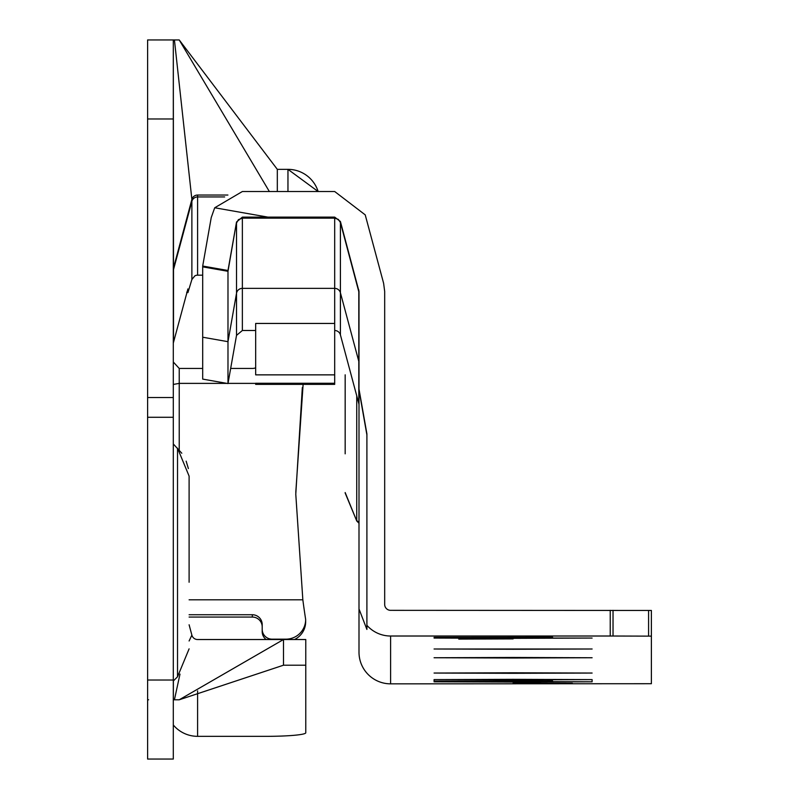 <?xml version="1.0" encoding="UTF-8"?>
<svg xmlns="http://www.w3.org/2000/svg" width="799" height="799" viewBox="0 0 799 799"><rect width="100%" height="100%" fill="white"/><g stroke="black" fill="none" stroke-linecap="round" stroke-linejoin="round"><path stroke-width="1.2" d="M226.916 383.38L179.226 383.38L173.303 384.439M189.103 648.848L177.528 676.783L177.528 448.179L189.103 476.124L189.103 582.241M147.615 680.029L147.615 39.95L173.303 39.95L173.303 759.05L147.615 759.05L147.615 680.029L173.303 680.029M255.67 367.86A9.878 9.838 180 0 1 252.324 368.439L230.681 368.439M202.696 368.439L179.226 368.439L173.303 362.007M189.103 614.741L252.324 614.741A9.878 9.838 180 0 1 262.202 624.578L262.202 629.322A9.878 9.838 -0 0 0 272.079 639.16L272.079 639.53M189.103 617.058L252.324 617.058A9.878 9.838 180 0 1 262.202 626.895M302.332 387.555L295.78 494.211L302.841 599.809A839.609 836.203 -0 0 0 305.657 619.485A19.755 19.675 -0 0 1 285.902 639.16L272.079 639.16M202.696 275.176L197.603 275.176A5.923 5.903 -0 0 0 194.916 275.815L191.88 279.51L187.925 292.614L187.825 288.958M173.303 343.081L187.905 288.978M305.767 665.207L305.767 639.53L283.495 639.53L283.495 665.207L305.767 665.207L305.767 732.783A39.511 3.556 180 0 1 266.257 736.338L197.603 736.338A31.61 31.481 180 0 1 173.303 724.983M283.495 665.207L179.226 699.784L283.495 639.53L197.603 639.53A5.923 5.923 0 0 1 191.88 635.135L189.103 624.788M318.122 191.52L287.96 169.348L277.313 169.348L277.313 191.52M287.96 169.348A31.61 31.61 0 0 1 318.132 191.52A31.61 31.61 0 0 0 287.96 169.348L287.96 191.52M173.303 269.533A5.923 5.923 0 0 1 173.503 268.005L191.88 199.42A5.923 5.923 0 0 1 197.603 195.036L227.895 195.036M147.615 397.522L173.303 397.522M147.615 417.278L173.303 417.278M224.649 196.944L197.603 196.944A5.923 5.903 -0 0 0 191.88 201.318L173.503 269.613L173.303 39.95L179.226 39.95L277.313 169.348M148.624 699.784L147.615 699.784M179.226 699.784L173.303 699.784M179.226 39.95L269.353 191.52M181.792 453.233L173.303 443.954M186.157 461.163L188.374 468.554M303.191 383.27L295.79 492.374M255.67 383.38L228.025 383.38M302.841 599.809L189.103 599.809M294.461 639.53A19.755 19.675 -0 0 0 305.657 621.792L305.657 619.485M262.202 629.322L262.202 631.629A9.878 9.838 -0 0 0 266.187 639.53M513.098 638.341L592.119 638.061L434.077 638.061L513.098 638.341M513.098 649.267L592.119 648.998L434.077 648.998L513.098 649.267M513.098 658.016L592.119 657.747L513.098 657.467L434.077 657.747L513.098 658.016M513.098 673.317L592.119 673.048L513.098 672.778L434.077 673.048L513.098 673.317M513.098 679.879L592.119 679.609L513.098 679.33L434.077 679.609L513.098 679.879M513.098 682.066L592.119 681.797L513.098 681.517L434.077 681.797L513.098 682.066M345.168 374.811L345.168 453.832M513.098 638.9L458.766 639.09L513.098 638.9M513.098 683.095L572.364 683.295L513.098 683.095M390.611 610.336L651.385 610.466L651.385 683.714L390.611 683.844A31.61 31.61 180 0 1 359.001 652.234L359.001 291.425L340.414 221.503L334.691 217.118L242.367 217.128L236.524 222.012L227.985 270.491L202.696 266.047L211.236 217.558L214.711 207.77L242.367 191.52L334.691 191.52L365.223 214.871L383.61 283.265L384.679 291.425L384.679 604.404A5.923 5.923 -0 0 0 390.611 610.336M552.608 680.968L434.077 681.108L552.608 681.247M552.608 637.242L434.077 637.382L552.608 637.522M651.385 636.144L610.236 636.014L610.236 610.336M359.001 608.938L366.901 629.442L366.901 625.317A31.61 31.61 -0 0 0 390.611 636.014L610.236 636.014M202.696 266.047L202.696 379.106L227.985 383.57L236.524 335.37L242.367 330.496L242.367 288.359L334.691 288.359A5.923 5.923 -0 0 1 340.414 292.744L358.801 361.348A5.923 5.923 -0 0 1 359.001 362.886M242.367 330.496L255.67 330.496M356.744 395.825L356.744 520.449L359.001 522.706M345.168 492.544L356.744 520.978L359.001 523.235M202.696 337.218L227.985 341.682L236.524 293.253A5.923 5.923 -0 0 1 242.367 288.359L242.367 218.147L334.691 218.147L338.357 219.405L340.414 222.522L340.414 221.503M227.985 383.57L227.985 270.491M334.691 330.496A5.923 5.923 180 0 1 340.414 334.891L358.801 403.495L358.801 289.897M366.901 625.317L366.901 433.887L359.001 389.073M340.414 334.891L340.414 222.522L359.001 292.434M202.696 266.856L227.985 271.3L236.524 222.012M236.524 335.37L236.524 223.031L238.402 219.655L242.367 218.147L242.367 217.128M366.901 434.896L359.001 390.102M356.744 520.978L345.168 493.013M334.691 323.445L334.691 383.27L334.691 374.861L255.67 374.861L255.67 323.445L334.691 323.445L334.691 217.118M334.691 383.27L334.691 384.369L334.691 383.27L255.67 383.27L255.67 384.369L255.67 383.27M179.226 368.439L179.226 449.987M252.324 614.741L252.324 617.058M174.422 39.95L191.88 199.42L191.88 279.51M173.303 271.141A5.923 5.903 -0 0 1 173.503 269.613L173.503 341.463M147.615 118.971L173.303 118.971M173.383 680.938L173.363 699.784M191.88 635.135L189.103 640.978M179.985 674.096L174.422 699.784M197.603 195.036L197.603 275.176M197.603 690.875L197.603 736.338M186.726 292.224L187.905 292.534M390.611 683.844L390.611 636.014M648.588 636.144L648.588 610.466M214.711 207.77L267.885 217.118M613.033 636.024L613.033 610.336M358.801 403.495A5.923 5.923 180 0 1 359.001 405.023M177.528 676.783L173.303 681.018M186.706 292.294L187.925 292.614M434.077 681.108L434.077 679.609M592.119 681.108L592.119 679.609M255.67 384.369L334.691 384.369"/></g></svg>
